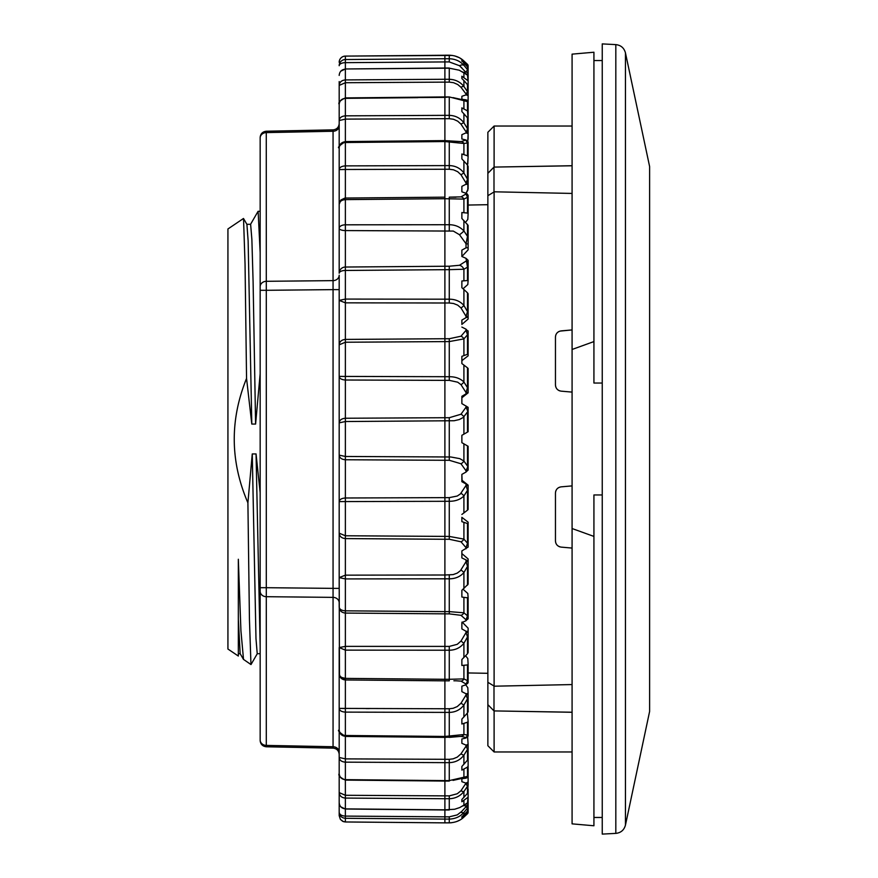 <?xml version="1.0" encoding="UTF-8"?>
<svg xmlns="http://www.w3.org/2000/svg" width="878" height="878" viewBox="0 0 878 878"><rect width="100%" height="100%" fill="white"/><g stroke="black" fill="none" stroke-linecap="round" stroke-linejoin="round"><path stroke-width="1.32" d="M593.923 494.951L593.923 825.77L572.083 823.86L572.083 54.14L593.923 52.23L593.923 383.049L602.242 383.049L602.242 494.951L593.923 494.951M572.083 349.466L593.923 341.586M555.631 386.441L555.456 384.937C555.73 388.46 557.629 390.534 561.141 391.149L572.083 392.104M555.456 384.937L555.456 337.108C555.675 333.64 557.574 331.566 561.141 330.885L572.083 329.93L559.999 331.105M493.996 191.799L572.083 193.434M494.105 191.821L494.105 686.113M494.116 686.201L572.083 684.566M561.141 547.115L572.083 548.07L561.141 547.115C557.585 546.434 555.686 544.36 555.456 540.892L555.456 493.063C555.73 489.551 557.629 487.477 561.141 486.851L572.083 485.896M572.083 165.777L494.029 167.083M572.083 126.037L494.105 126.037L494.105 167.007L487.872 173.35L487.872 745.718L494.105 751.963L494.105 710.939M572.083 165.722L494.116 167.083M555.631 491.559L555.961 490.582M556.487 489.617L557.113 488.826M557.925 488.091L558.781 487.542M559.758 487.136L561.141 486.851M560.01 546.906L558.924 546.489M558.188 546.061L557.212 545.238M556.641 544.558L556.015 543.493M555.675 542.56L555.456 540.892M494.018 191.986L487.872 195.684M494.105 126.037L487.872 132.282L487.872 173.317L493.996 167.083L493.996 191.843M492.119 168.993L489.222 171.967M494.018 710.939L487.872 704.65M494.105 686.069L487.872 682.316M493.996 686.069L493.996 710.917M555.686 335.396L556.026 334.496M556.641 333.442L557.212 332.751M558.167 331.95L558.924 331.511M559.78 390.875L558.792 390.458M557.925 389.909L557.124 389.184M556.487 388.383L555.972 387.428M494.029 686.201L508.603 685.894M496.674 191.854L508.603 192.106M572.083 712.223L494.029 710.917M508.603 711.169L572.083 712.277M593.923 536.414L572.083 528.534M468.117 672.954L487.872 673.305M243.48 659.411L240.144 653.638L238.333 619.034M251.799 424.063L246.553 378.418L245.05 264.146L243.535 218.534L246.916 224.362L248.134 240.956L251.799 424.063L255.597 424.063L253.105 281.926L251.876 239.431L250.625 224.296L246.872 224.296M260.162 646.373L256.058 453.937L252.26 453.937L255.981 638.569L257.221 653.704L260.162 653.704M256.058 453.937L260.162 492.646M260.162 373.732L255.597 424.063M260.162 252.655L258.132 211.302L260.118 211.302M243.469 218.49L227.929 228.971L227.929 649.029L238.333 656.042L238.333 559.264L240.923 630.711L243.513 659.4L250.965 664.558L249.44 619.297L247.903 502.842L252.26 453.937M247.903 502.842C230.157 461.521 229.718 420.046 246.553 378.418M625.443 825.166C624.082 830.072 620.878 832.816 615.818 833.387L602.242 834.1L602.242 43.9L615.818 44.613C620.878 45.184 624.082 47.928 625.443 52.834L625.443 825.166L649.61 711.465L649.61 166.535L649.61 711.465M339.468 675.083L339.182 673.7C339.534 676.51 341.586 678.068 345.372 678.387L341.74 677.476M461.872 724.021L461.872 719.104L461.872 724.021L467.502 722.199L468.117 721.332L467.337 713.112L468.117 711.597L467.502 712.936L467.502 698.767L463.913 705.045C460.215 709.841 455.331 712.288 449.273 712.409L345.372 712.113L345.372 708.524L339.182 708.392C339.534 710.631 341.586 711.871 345.372 712.113L345.372 735.49C341.586 735.116 339.534 733.295 339.182 730.002C339.534 733.788 341.597 735.885 345.372 736.291L345.361 736.433C339.281 732.362 337.218 730.222 339.182 730.013L339.182 708.392L444.894 708.755L444.894 680.845L345.372 679.956L341.74 678.738L339.468 675.555L339.182 577.603L339.182 588.37L333.058 588.37L333.058 289.63L339.182 289.63L339.182 300.397L345.372 302.844L345.372 299.08L449.273 299.189C455.353 299.211 460.237 301.297 463.913 305.445L467.502 311.646L467.502 292.857L468.117 293.79L468.117 312.14A2.074 0.702 180 0 0 467.502 311.646L466.031 316.31L460.983 307.937A4.16 1.207 -35.2 0 0 463.913 305.445L463.913 289.51L467.502 292.857M468.117 560.932L468.117 558.935L461.872 553.59L461.872 550.923L461.872 557.914L468.117 560.932L468.117 561.69L466.031 561.69L466.031 560.351M468.117 523.749L468.117 522.158L461.872 517.34L461.872 521.653L468.117 523.749L468.117 542.823A2.074 0.582 180 0 1 467.502 543.23L467.502 523.705M462.091 480.365L461.872 474.383L461.872 481.693L468.117 485.139L462.091 480.365M468.117 392.861L461.872 397.767L461.872 403.617L461.872 396.307L466.031 393.86L466.031 392.543L460.983 384.663A4.16 1.855 -38.1 0 0 463.913 381.996L467.502 387.736L467.502 367.838L468.117 368.497L468.117 392.861L466.031 393.86M468.117 354.251L467.502 354.295L467.502 334.77A2.074 0.582 0 0 1 468.117 335.176L468.117 355.842L461.872 360.66L461.872 363.547L467.502 367.838M468.117 312.14L468.117 319.065L461.872 324.41L461.872 320.086L466.031 317.649L466.031 316.31L468.117 316.31L468.117 296.907M466.031 184.237L466.031 183.019A2.074 0.845 0 0 1 468.117 183.875L468.117 184.567L466.031 184.237L461.872 186.356L461.872 191.821L466.031 193.27L468.117 195.772A2.074 1.8 180 0 0 466.031 193.972L467.502 197.298A2.074 1.339 0 0 1 468.117 198.252L468.117 213.65L467.502 213.069L467.502 197.298L463.913 199.097L444.894 198.713L444.894 224.724L449.273 224.724C455.177 224.779 460.05 226.853 463.913 230.936L467.502 236.38A2.074 1.119 -0 0 1 468.117 237.181L468.117 249.846L461.872 256.486L461.872 250.12L466.031 247.815L466.031 243.755L459.512 234.733L453.322 231.079L345.372 230.574L345.372 267.033L449.273 266.221L459.512 265.266L466.031 261.117A2.074 1.657 -0 0 1 468.117 262.763L468.117 280.488L461.872 280.993L461.872 287.71L461.872 280.993M461.872 327.077L466.031 329.206L468.117 331.544A2.074 1.218 180 0 0 466.031 330.326L467.502 334.77L463.913 338.897L449.273 341.575L345.372 342.233L339.182 344.813L339.182 376.399L339.182 300.397L345.372 299.08L345.372 270.457A6.234 2.744 180 0 0 339.182 273.201L339.182 147.998C339.523 144.212 341.586 142.115 345.372 141.709L444.894 140.765L460.983 141.632L466.031 140.008L468.117 142.192L468.117 156.668L467.502 155.801L461.872 153.979L461.872 158.896L467.502 165.064L468.117 156.668L467.809 163.901M461.872 403.617L468.117 407.337L468.117 408.04A2.074 0.845 180 0 0 466.031 407.194L468.117 412.034L468.117 431.724L463.913 434.149L467.502 432.075L467.502 411.925L463.211 417.522L459.26 419.563L454.124 420.738L345.372 421.528L339.182 422.856L339.182 455.144L339.182 376.399L449.273 376.717C455.353 376.673 460.237 378.44 463.913 381.996L463.913 365.061M468.117 485.139L468.117 485.885L466.031 485.457L467.502 490.264L468.117 490.056L468.117 509.503L467.502 510.162L467.502 490.264L463.913 496.004C460.215 499.571 455.331 501.327 449.273 501.283L339.182 501.601L339.182 533.187L339.182 455.144L345.372 456.472L450.831 456.988L459.809 458.645L463.913 461.027L467.502 466.075L467.502 445.925L463.913 443.851L468.117 446.276L468.117 465.966L466.031 470.806L460.983 463.76A4.16 2.425 -42.8 0 0 463.913 461.027L463.913 443.851L461.872 442.677L461.872 435.323L463.913 434.149L463.913 416.973A4.16 2.425 -137.2 0 0 460.983 414.24L466.031 407.194L466.031 405.954M461.872 799.485L461.872 801.757L461.872 799.485L467.502 793.361L467.502 786.271A2.074 1.932 0 0 0 468.117 784.899L467.502 793.361M461.872 781.694L461.872 778.709L461.872 781.694L466.031 783.132L468.117 781.947L468.117 776.031L466.031 778.182L461.872 778.709M461.872 766.45L461.872 770.127L461.872 766.45L467.502 760.172L467.502 749.296A2.074 1.723 0 0 0 468.117 748.078L467.502 760.172M461.872 770.127L467.502 767.098L468.117 765.989L468.117 744.972A2.074 1.229 180 0 1 466.031 746.201L466.031 745.137L461.872 743.326L461.872 739.002L466.031 737.992L467.502 735.007L467.502 722.199M468.062 711.948L468.117 694.125A2.074 0.845 180 0 1 466.031 694.981L466.031 693.763L461.872 691.644L461.872 686.179L466.031 684.73L467.502 680.702L467.502 664.931L468.117 664.35L468.117 679.748A2.074 1.339 180 0 1 467.502 680.702L463.913 678.903L449.273 679.287L449.273 650.225L444.894 650.225L444.894 679.287L449.273 679.287L449.273 680.845L444.894 680.834L444.894 679.287L345.372 678.387L345.372 708.524M461.872 659.521L461.872 665.469L461.872 659.521L467.502 653.737L467.502 636.89A2.074 1.097 0 0 0 468.117 636.111L468.117 652.573L467.502 653.737M461.872 628.933L461.872 622.557L461.872 628.933L466.031 631.26L468.117 631.381L468.117 628.154L462.091 622.052M468.117 408.018L468.117 407.337M463.068 288.741L467.809 284.549L468.117 280.488M466.031 247.815L468.117 247.695L468.117 229.937M461.872 212.531L461.872 218.479L461.872 212.531L467.502 213.069M465.592 222.266L467.809 219.434L468.117 213.65M466.405 192.491L468.117 188.891L468.117 180.253A2.074 1.438 180 0 0 467.502 179.233L467.502 165.064L468.117 166.403L467.502 165.064M461.872 134.674L461.872 138.998L461.872 134.674L466.031 132.863L467.502 128.704L467.502 117.828L468.117 119.298L468.117 138.867L468.117 125.938M467.787 141.182L468.117 133.632L466.031 132.863M461.872 107.873L461.872 111.55L461.872 107.873L467.502 110.902L467.502 101.628L449.273 96.931L444.894 97.392L444.894 115.358L449.273 115.358C455.353 115.534 460.237 118.014 463.913 122.799L467.502 128.704A2.074 1.723 180 0 1 468.117 129.922L468.117 133.632M467.502 811.074L463.913 814.861L463.913 812.457A4.16 2.217 -139.3 0 1 460.983 812.205L466.031 806.717L467.502 808.056A2.074 2.052 0 0 0 468.117 806.608L467.502 811.074L467.502 808.056L463.913 812.457C460.215 816.65 455.331 818.867 449.273 819.097L444.894 819.097L444.894 822.851L449.273 822.851C455.353 822.587 460.237 820.656 463.913 817.067L467.502 813.719L468.117 803.458M461.872 817.528L461.872 816.76L461.872 817.528L467.502 812.523M468.117 784.548L468.117 782.452A2.074 1.547 180 0 1 466.031 783.999L467.502 786.271L463.913 791.528C460.215 796.126 455.331 798.53 449.273 798.728L444.894 798.728L444.894 809.834L454.606 809.264L459.809 807.54L467.502 802.997L468.117 796.346L468.117 801.57A2.074 2.019 180 0 1 467.502 802.997L466.031 803.655L467.502 802.997M461.872 801.757L467.502 797.641M463.913 764.31L463.913 755.201A4.16 0.933 -145.5 0 1 460.983 753.851L466.031 746.201L467.502 749.296L463.913 755.201C460.215 759.997 455.331 762.477 449.273 762.642L444.894 762.642L444.894 780.608L449.273 780.608L467.502 776.371L467.502 767.098M468.117 735.566A2.074 1.975 180 0 1 466.031 737.542L460.983 736.368L449.273 737.388L449.273 708.755L444.894 708.755L444.894 736.444L463.913 734.524L467.502 735.007A2.074 1.646 180 0 0 468.117 733.843L468.117 735.808L466.031 737.992M461.872 665.469L467.502 664.931M461.872 597.007L461.872 590.29L461.872 597.007L463.913 597.358L463.913 612.8L467.502 615.829L467.502 597.786L468.117 597.512L468.117 615.127A2.074 0.977 180 0 1 467.502 615.829L466.031 619.802A2.074 1.547 0 0 0 468.117 618.255L466.031 620.735L466.031 619.802L460.983 615.313A4.16 3.227 -60.9 0 0 463.913 612.8L449.273 611.626L449.273 578.811L444.894 578.811L444.894 611.626L449.273 611.626L449.273 613.876L345.372 613.074L345.372 646.373L444.894 646.406L444.894 611.626L345.372 610.836C341.586 610.583 339.534 609.343 339.182 607.115C339.534 610.682 341.597 612.668 345.372 613.074L345.372 575.156L444.894 575.002L444.894 539.268L345.372 538.587L345.372 575.156L339.182 577.603L339.182 533.187C339.534 536.414 341.597 538.214 345.372 538.587L345.372 535.767L449.273 536.425L463.913 539.103L467.502 543.23L466.031 547.674L460.983 541.781A4.16 2.886 -50.1 0 0 463.913 539.103L463.913 522.432M463.913 597.358L467.502 597.786M339.182 300.397L339.182 275.22A6.234 5.4 180 0 1 333.058 280.631L333.058 131.261L266.297 132.6L266.275 131.206L266.297 281.3L333.058 280.631L333.058 289.63L266.297 290.3L266.297 587.7L333.058 588.37L333.058 597.369L266.297 596.7L266.297 745.4L333.058 746.739L333.058 597.369A6.234 5.4 0 0 1 339.182 602.78L339.182 607.115M339.182 120.538C339.523 117.718 341.586 116.159 345.372 115.841C341.586 116.159 339.523 117.718 339.182 120.538L345.372 119.112L339.182 120.538L339.182 148.755L339.182 81.577M467.502 75.003L466.031 74.345L467.502 75.003A2.074 2.019 0 0 1 468.117 76.43L468.117 81.654L467.502 75.003L459.26 70.218L449.273 68.166L345.361 68.978L345.372 79.92C341.586 80.282 339.523 82.115 339.182 85.396L339.182 104.394C339.523 100.75 341.586 98.742 345.372 98.347L417.774 97.667M339.182 148.755L339.182 147.998C339.523 144.716 341.586 142.884 345.372 142.51L345.372 141.709M468.117 648.063L468.117 631.381L468.117 632.127L466.031 632.566L467.502 636.89L463.913 643.267C460.215 647.843 455.331 650.159 449.273 650.225L449.273 646.406L444.894 646.406L444.894 650.225L345.372 650.126L339.182 647.558L339.182 815.673L339.182 729.245M345.372 712.113C341.586 711.871 339.534 710.631 339.182 708.392L339.182 673.689L340.39 677.388L343.408 679.616L345.35 679.956M333.058 131.261L333.069 129.867L333.058 131.261A6.234 5.4 180 0 0 339.182 125.85L339.182 228.302A6.234 3.479 0 0 1 345.372 224.812L444.894 224.724L444.894 302.998L345.372 302.844L345.372 339.413L444.894 338.732L444.894 302.998L449.273 302.998L449.273 269.656L345.372 270.457L345.372 267.033A6.234 6.168 0 0 0 339.182 273.201M333.058 746.739L333.069 748.133L333.058 746.739A6.234 5.4 0 0 1 339.182 752.15L339.182 668.926M463.672 805.488L466.031 806.081L468.117 804.544L468.117 812.238L468.117 804.698M468.117 804.544L468.117 812.238A2.074 2.074 180 0 1 467.502 813.719M460.983 736.368A4.16 3.468 -93.5 0 0 461.246 736.368L444.894 737.388L444.894 762.642L345.372 762.159L345.372 758.888L339.182 757.462C339.534 760.282 341.586 761.852 345.372 762.159C341.586 761.852 339.534 760.282 339.182 757.462L345.372 758.888L449.273 759.316L453.147 758.833L457.262 757.121L460.983 753.851M339.182 815.673L340.39 819.394L342.727 821.347L345.372 821.973L444.894 822.862L345.372 821.973L343.408 821.621L340.39 819.394L339.182 815.673M451.402 822.752L449.273 822.862L449.273 816.836L457.262 814.905L461.872 811.305M368.178 197.846L344.867 198.077L340.949 199.954L339.193 203.959M444.894 798.728L444.894 795.874L444.894 798.728L345.372 798.08C341.586 797.718 339.534 795.896 339.182 792.604C339.534 795.896 341.586 797.718 345.372 798.08L345.372 795.281L339.182 792.604L345.372 795.281L444.894 795.874L444.894 781.069L345.361 780.092L345.372 795.281M345.361 780.092C340.082 777.535 338.019 775.384 339.182 773.606C339.534 777.25 341.597 779.269 345.372 779.653L444.894 780.608M453.311 79.722L449.273 79.272C455.353 79.481 460.237 81.884 463.913 86.472L467.502 91.729L467.502 84.639L468.117 93.101A2.074 1.932 180 0 0 467.502 91.729L466.031 94.001L460.983 87.284A4.16 1.613 -36.8 0 1 463.913 86.472L463.913 80.578L467.502 84.639M454.574 55.874L459.117 57.597M459.798 57.97L463.771 60.867A6.234 4.05 -47 0 0 463.628 60.747M339.182 647.558L345.372 646.373L345.372 678.387M467.502 64.335A2.074 2.074 -0 0 1 468.117 65.817L468.117 66.915L467.502 64.335L463.913 61.01A6.234 4.05 -47 0 0 463.771 60.867L463.727 60.823M467.502 65.477L463.913 62.118L463.913 61.01C460.138 57.366 455.254 55.435 449.273 55.215L444.894 55.215L444.894 58.738L449.273 58.738C455.254 58.947 460.127 61.131 463.913 65.301L467.502 69.647L467.502 66.926L468.117 68.44L468.117 73.511L466.251 71.897L467.502 69.647A2.074 2.052 180 0 1 468.117 71.107M339.182 577.603L345.372 578.92L444.894 578.811L444.894 575.002L453.147 574.596L457.262 573.104L460.423 570.689L466.031 561.69L467.502 566.354A2.074 0.702 0 0 0 468.117 565.86L468.117 584.21L461.872 590.29M463.672 72.512L465.658 72.018L459.512 65.718A6.234 3.292 -40.9 0 1 463.913 65.301L463.913 63.139L467.502 66.926M459.512 65.718L449.273 61.932L449.273 55.215L345.372 56.104L345.372 59.539A6.234 6.168 180 0 0 339.182 65.707A6.234 3.051 180 0 1 345.372 62.656L345.372 59.539L444.894 58.738L444.894 61.932L345.372 62.656L345.372 68.978L340.752 71.184L339.786 72.731M345.219 56.104A6.234 6.223 180 0 0 339.182 62.327A6.234 6.234 0 0 1 344.977 56.104A6.234 6.234 0 0 0 339.182 62.327M339.182 533.187L345.372 535.767L345.372 497.991L444.894 497.639L444.894 460.281L345.372 459.754L345.372 497.991C341.597 498.265 339.534 499.461 339.182 501.601M460.983 87.284L457.701 84.497L453.531 82.686L449.273 82.126L449.273 68.166M345.372 69.121C341.586 69.549 339.523 71.645 339.182 75.42M452.993 97.612L460.983 99.39A4.16 3.358 110.5 0 1 462.443 99.521A4.16 3.358 110.5 0 1 463.913 100.772L463.913 108.839M460.983 384.663L457.701 382.193L449.273 380.361L449.273 338.732L460.983 336.219L466.031 330.326L466.031 329.206M460.983 307.937L457.701 305.138L453.531 303.492L449.273 302.998M444.894 68.166L444.894 79.272L345.372 79.92C341.586 80.282 339.523 82.115 339.182 85.396L345.372 82.719L345.372 98.347M339.182 169.608C339.523 167.369 341.586 166.129 345.372 165.887C341.586 166.129 339.523 167.369 339.182 169.608L345.372 169.476L345.372 165.887L449.273 165.591C455.353 165.722 460.237 168.17 463.913 172.955L467.502 179.233L466.031 183.019L460.983 174.766L463.913 172.955L463.913 161.003M449.273 816.836L444.894 816.836L444.894 819.097L345.372 818.307C341.586 817.912 339.534 815.903 339.182 812.293C339.534 814.619 341.597 815.892 345.372 816.101L444.894 816.836L444.894 809.977L345.361 809.022L345.372 821.962L407.546 822.521M463.738 817.231L461.213 819.229M459.545 820.239L456.67 821.545M463.913 814.861L461.872 816.76M467.502 712.936L461.872 719.104M467.502 585.143L467.502 566.354L463.913 572.555C460.215 576.714 455.331 578.8 449.273 578.811L449.273 575.002M467.502 510.162L461.872 514.453M467.502 354.295L461.872 356.347L461.872 363.547M467.502 280.214L467.502 267.131L463.913 269.239L449.273 269.656L449.273 266.221M461.872 287.71L463.913 289.51M461.872 218.479L468.117 225.426L468.117 237.181M467.502 155.801L467.502 142.993L463.913 143.476L444.894 141.556L444.894 169.245L345.372 169.476L345.372 197.704M461.872 158.896L461.872 153.979M461.872 111.55L467.502 117.828M467.502 80.359L461.872 76.243L461.872 78.515L463.913 80.578M461.872 78.515L461.872 76.243M461.872 61.24L461.872 60.472L463.913 63.139M463.913 62.118L461.872 60.472M260.162 591.3A6.234 5.4 180 0 0 266.297 596.7L266.297 587.7L260.162 587.7L260.162 740L260.162 138A6.234 5.4 0 0 1 266.297 132.6M260.162 740L260.162 740A6.234 5.4 180 0 0 266.297 745.4L266.275 746.794L266.297 745.4M260.162 203.235L260.162 290.3L266.297 290.3L266.297 281.3A6.234 5.4 0 0 0 260.162 286.7M466.031 745.137L468.117 744.368L467.634 737.026M466.031 693.763L468.117 693.433L467.809 687.704L465.735 684.829L468.117 682.623L468.117 678.288L468.117 682.228A2.074 1.8 0 0 1 466.031 684.028L460.983 681.13A4.16 3.424 -75.8 0 0 463.913 678.903L463.913 665.37M468.117 664.35L467.809 658.577L465.592 655.734M468.117 597.512L467.809 593.462L463.068 589.259M468.117 469.982L468.117 446.276M460.983 681.13L455.923 680.779M460.983 463.76L449.273 460.281L449.273 417.719L460.983 414.24M463.913 77.582L463.913 72.852A4.16 3.106 -56.2 0 0 463.288 72.248A4.16 3.106 -56.2 0 0 462.519 71.919M463.913 154.517L463.913 143.476A4.16 3.468 -86.5 0 0 461.246 141.632A4.16 3.468 -86.5 0 0 460.983 141.632M463.913 716.997L463.913 705.045L460.983 703.234L466.031 694.981L467.502 698.767A2.074 1.438 0 0 0 468.117 697.747L468.117 711.597M449.273 708.755L453.147 708.283L457.262 706.57L460.983 703.234M460.983 174.766L457.701 171.715L453.531 169.816L449.273 169.245L449.273 140.765M463.913 355.568L463.913 338.897A4.16 2.886 -129.9 0 0 460.983 336.219M463.913 588.49L463.913 572.555A4.16 1.207 -144.8 0 0 460.983 570.063M453.026 780.388L460.983 778.61A4.16 3.358 -110.5 0 0 462.443 778.479A4.16 3.358 -110.5 0 0 463.913 777.228L463.913 769.161M460.983 541.781L449.273 539.268L449.273 497.639L457.262 496.026L460.423 493.908L466.031 485.457L466.031 484.14M463.913 212.63L463.913 199.097A4.16 3.424 -104.2 0 0 460.983 196.87L466.031 193.972L466.031 193.27L467.195 193.884M449.273 230.552L449.273 197.155L460.983 196.87M461.718 736.357L461.235 736.368A4.16 3.468 -93.5 0 0 463.913 734.524L463.913 723.483M462.519 806.081A4.16 3.106 -123.8 0 0 463.288 805.752A4.16 3.106 -123.8 0 0 463.913 805.148L463.913 800.418M468.117 133.028A2.074 1.229 180 0 0 466.031 131.799L460.983 124.149A4.16 0.933 -34.5 0 1 463.913 122.799L463.913 113.69M460.983 124.149L457.701 121.164L453.531 119.265L449.273 118.684L449.273 97.392M463.913 657.523L463.913 643.267L460.983 641.061L466.031 632.566L466.031 631.26M449.273 646.406L457.262 644.32L460.983 641.061M460.983 615.313L449.273 613.876M339.182 455.144C339.534 457.888 341.597 459.424 345.372 459.754L345.372 418.246L444.894 417.719L444.894 380.361L345.372 380.009L345.372 418.246C341.597 418.576 339.534 420.112 339.182 422.856M339.292 203.169L339.182 204.311C339.523 201.501 341.586 199.932 345.372 199.613C341.586 199.932 339.523 201.501 339.182 204.311L340.949 199.954L345.35 198.044M444.894 97.392L345.361 97.908C340.082 100.465 338.019 102.627 339.182 104.394C339.523 100.783 341.586 98.786 345.372 98.38L345.372 115.841L444.894 115.358L444.894 118.684L345.372 119.112L345.372 141.567C339.27 145.649 337.218 147.789 339.182 147.987M463.913 280.642L463.913 269.239A6.234 4.818 -112.4 0 0 459.512 265.266M463.913 220.477L463.913 230.936A6.234 1.097 143.4 0 1 459.512 234.733M467.809 190.296L468.117 166.403L468.117 183.875M468.117 195.772L468.117 198.252M468.117 679.748L468.117 682.228M468.117 112.011L468.117 102.956L468.117 118.651L467.502 110.902M468.117 262.763L468.117 260.305L466.031 258.341L467.502 267.131A2.074 0.955 -0 0 1 468.117 267.801M468.117 93.101L468.117 95.548A2.074 1.547 180 0 0 466.031 94.001L466.031 94.868L461.872 96.306L461.872 99.291L461.872 96.306M468.117 465.966L468.117 469.96A2.074 0.845 180 0 1 466.031 470.806L466.031 472.046L461.872 474.383M467.392 813.807L468.117 812.249L467.425 813.785M468.117 765.989L468.117 775.044A2.074 1.877 180 0 1 467.502 776.371L466.031 778.007A2.074 2.063 0 0 0 468.117 775.932L468.117 776.031M468.117 775.044L468.117 775.932M468.117 694.125L468.117 697.747M464.868 100.136L466.031 99.993L467.502 101.628A2.074 1.877 0 0 1 468.117 102.956L468.117 102.067A2.074 2.063 180 0 0 466.031 99.993L468.117 102.067M468.117 76.068L468.117 76.43A2.074 2.063 0 0 0 467.436 74.882M468.117 744.972L468.117 748.078M468.117 542.823L468.117 547.082L461.872 550.923M468.117 546.456A2.074 1.218 180 0 1 466.031 547.674L466.031 548.794M468.117 142.434A2.074 1.975 180 0 0 466.031 140.458L467.502 142.993A2.074 1.646 0 0 1 468.117 144.157M468.117 67.068L468.117 74.542L468.117 65.817L467.392 64.237M468.117 721.332L468.117 733.843M468.117 561.69L468.117 565.86M468.117 331.544L468.117 335.176M467.436 803.118A2.074 2.063 180 0 0 468.117 801.581L468.117 801.515M468.117 615.127L468.117 618.255M468.117 782.452L468.117 784.899M468.117 485.885L468.117 490.056M468.117 317.068L466.031 317.649M468.117 408.04L468.117 412.034M468.117 469.96L466.031 472.046M466.031 258.341L461.872 256.486M463.211 99.96L464.802 100.136M466.031 778.182L464.868 777.864M464.802 777.864L463.211 778.04M463.913 512.939L463.913 496.004A4.16 1.855 -141.9 0 0 460.983 493.337M463.913 797.422L463.913 791.528A4.16 1.613 -143.2 0 1 460.983 790.716L466.031 783.132M466.031 620.735L461.872 622.557M468.117 796.346L468.117 789.048M468.117 730.584L468.117 735.808L468.117 730.584M468.117 615.544L468.117 618.781M468.117 545.084L468.117 547.082M468.117 330.918L468.117 332.916M468.117 195.377L468.117 199.712L468.117 195.377M461.872 138.998L466.031 140.008M461.872 99.291L466.031 99.818M468.117 101.969L468.117 86.154L468.117 101.969M468.117 88.952L468.117 81.654M468.117 95.548L466.031 94.868M468.117 79.777L468.117 73.511L468.117 76.243L466.866 74.323M465.658 72.018L466.251 71.897M468.117 82.806L468.117 86.154M468.117 138.867L467.809 140.513M467.787 163.956L467.337 164.888M467.787 190.35L466.833 191.964M468.117 809.56L468.117 801.932M468.117 260.305L468.117 262.456M468.117 387.944L467.502 387.736L466.031 392.543L468.117 392.115M339.182 773.606C339.534 777.217 341.586 779.225 345.372 779.62L345.372 762.159M339.182 376.399C339.534 378.539 341.597 379.735 345.372 380.009L345.372 339.413C341.597 339.786 339.534 341.586 339.182 344.813M339.182 802.668L339.182 802.58C339.534 806.355 341.586 808.451 345.372 808.879L444.894 809.834L444.894 809.022L444.894 809.834M467.502 224.263L467.502 236.38L466.031 243.755L468.117 244.029M449.273 809.834L449.273 795.874L457.262 793.767L460.983 790.716M459.6 65.795L461.872 67.935M468.117 804.917A2.074 1.8 180 0 1 466.031 806.717L466.031 806.081M615.818 833.387L615.818 44.613M444.894 197.166L345.372 198.044L444.894 197.166L444.894 198.713L345.372 199.613L345.372 230.574A6.234 2.283 0 0 1 339.182 228.302M368.069 762.269L370.373 762.28M370.373 758.998L366.027 758.976M463.913 815.881L463.913 817.067M449.273 780.608L449.273 759.316M444.883 737.388L345.361 736.433L345.372 758.888M449.273 79.272L444.894 79.272L444.894 82.126L345.372 82.719L345.372 79.92M366.115 82.598L401.356 82.378M397.196 79.58L370.132 79.755M366.104 119.024L370.373 119.002M366.104 169.432L369.44 169.421M368.069 199.405L370.373 199.383M369.44 708.579L366.027 708.568M368.069 712.179L370.373 712.19M395.144 795.578L366.115 795.402M368.069 798.223L397.196 798.42M345.372 798.08L345.372 808.879M417.719 780.333L345.372 779.653M449.273 737.235L345.372 736.291M345.361 736.433L345.372 735.49L444.894 736.444L444.894 737.235L444.894 736.444M449.273 497.639L444.894 497.639L444.894 539.268L449.273 539.268M449.273 417.719L444.894 417.719L444.894 460.281L449.273 460.281M449.273 338.732L444.894 338.732L444.894 380.361L449.273 380.361M444.894 197.21L444.894 169.245L449.273 169.245M444.894 141.556L444.894 140.765L444.894 141.556L345.372 142.51L345.372 165.887M461.718 141.643L444.894 140.612L444.894 118.684L449.273 118.684M449.273 96.931L444.894 96.931L444.894 79.272M449.273 68.023L444.894 68.023L444.894 61.932L449.273 61.932M449.273 82.126L444.894 82.126M444.894 795.874L449.273 795.874M345.372 199.613L345.372 198.044L340.126 201.051M345.372 119.112L345.372 115.841M602.242 817.462L593.923 817.462M572.083 751.963L494.105 751.963M602.242 60.538L593.923 60.538M468.117 205.046L487.872 204.695M238.333 653.704L240.188 653.704M250.537 224.362L258.055 211.368M257.309 653.638L251.02 664.525M649.61 166.535L625.443 52.834M449.273 680.845L345.372 679.956L339.83 676.411M260.162 137.451C260.503 133.785 262.544 131.711 266.275 131.228L333.025 129.867M345.372 679.923C341.641 679.561 339.577 677.487 339.182 673.689L339.182 673.689M452.422 55.446L345.372 56.093M333.069 129.878C336.779 129.428 338.809 127.354 339.182 123.644M455.912 197.221L449.273 197.155M466.866 803.677L468.117 801.757M464.879 100.136L462.443 99.521M464.879 777.864L462.443 778.479M466.964 74.4L463.299 72.259M455.967 680.79L453.904 680.79M455.967 197.21L453.86 197.21M444.883 140.612L345.361 141.567M444.883 96.931L345.361 97.908M444.883 68.023L345.361 68.978M345.361 809.022L340.774 806.838L339.797 805.291M467.425 64.27L468.117 65.806M333.069 748.122C336.779 748.572 338.809 750.646 339.182 754.356M260.162 740.549C260.503 744.215 262.544 746.289 266.275 746.772L333.025 748.133M449.273 781.069L444.894 781.069M449.273 822.862L444.894 822.862L449.273 822.862M449.273 809.977L444.894 809.977M466.964 803.6L463.299 805.741M463.825 817.144L462.904 817.956"/></g></svg>
